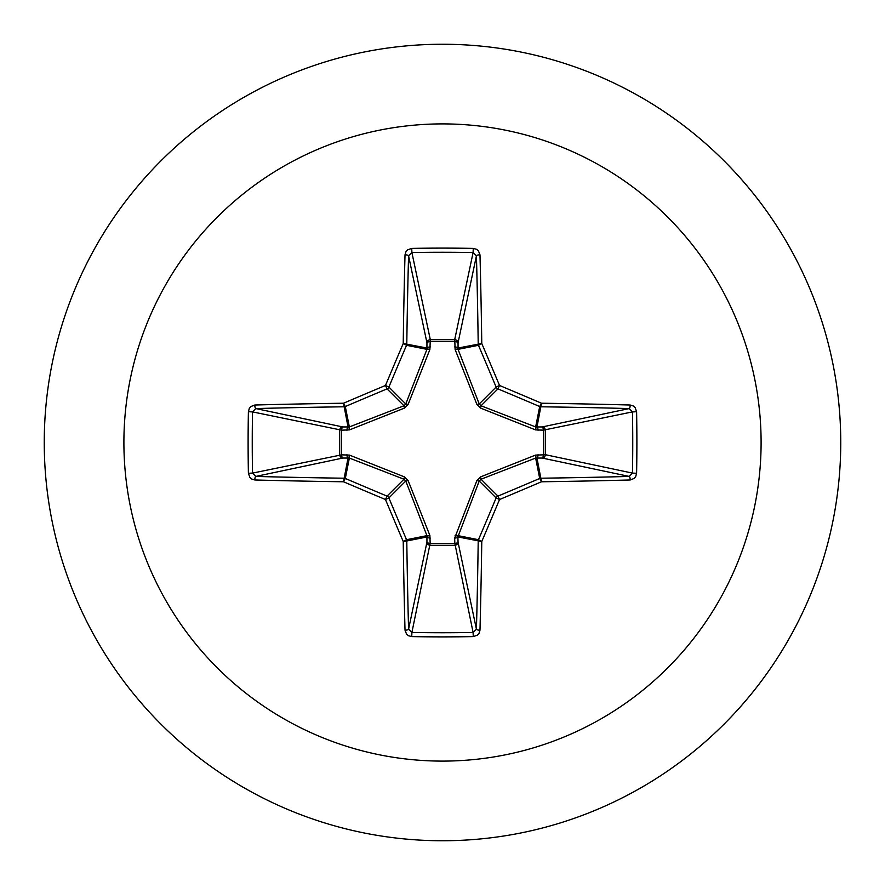 <?xml version="1.0" encoding="UTF-8"?>
<svg xmlns="http://www.w3.org/2000/svg" width="885" height="885" viewBox="0 0 885 885"><rect width="100%" height="100%" fill="white"/><g stroke="black" fill="none" stroke-linecap="round" stroke-linejoin="round"><path stroke-width="1.33" d="M630.197 479.98A637.012 55.523 180 0 1 541.509 481.772A636.912 55.512 157.5 0 1 499.527 499.527A636.912 55.512 112.5 0 1 481.772 541.509A637.012 55.523 90 0 1 479.98 630.197L478.962 633.472L477.469 635.12L473.265 636.603A635.021 243.01 180 0 1 442.5 636.89A635.021 243.01 180 0 1 411.735 636.603L411.901 632.465A631.669 241.727 0 0 0 442.5 632.753A631.669 241.727 0 0 0 473.099 632.465L476.429 629.202A633.638 55.224 -90 0 0 478.21 540.989A3.374 3.352 -78.8 0 1 478.464 539.706A633.549 55.213 -67.5 0 0 496.12 497.945A3.374 3.352 -45 0 1 497.945 496.12A633.549 55.213 -22.5 0 0 539.706 478.464A3.374 3.352 -11.2 0 1 540.989 478.21A633.638 55.224 0 0 0 629.202 476.429L632.465 473.099A631.669 241.727 -90 0 0 632.465 411.901L629.202 408.571A633.638 55.224 180 0 0 540.989 406.79A3.374 3.352 -168.8 0 1 539.706 406.536A633.549 55.213 -157.5 0 0 497.945 388.88A3.374 3.352 -135 0 1 496.12 387.055A633.549 55.213 -112.5 0 0 478.464 345.294A3.374 3.352 -101.2 0 1 478.21 344.011A633.638 55.224 -90 0 0 476.429 255.798L473.099 252.535L473.265 248.397L476.65 249.327L478.387 250.754L479.98 254.803A3.374 0.985 178.5 0 0 476.429 255.798L458.054 342.794L458.065 349.354L479.216 403.969L481.031 405.784L535.646 426.935L542.206 426.946A3.374 3.109 -101.9 0 1 545.315 430.309L545.315 454.691L632.465 473.099L636.603 473.265L635.673 476.65L634.246 478.387L630.197 479.98A3.374 0.985 -91.5 0 0 629.202 476.429L542.206 458.054L535.646 458.065L481.031 479.216L479.216 481.031L457.888 536.941A3.374 1.151 -1.8 0 1 454.669 538.091L476.882 480.599L480.599 476.882L535.502 455.111L543.346 454.835A3.374 1.151 -88.2 0 1 542.206 458.054A3.374 3.109 -78.1 0 0 545.315 454.691L543.346 454.835L543.346 430.165L535.502 429.889L480.599 408.118L476.882 404.401L455.111 349.498L454.835 341.654A3.374 1.151 -178.2 0 1 458.054 342.794A3.374 3.109 -168.1 0 0 454.691 339.685L473.099 252.535A631.669 241.727 180 0 0 411.901 252.535L408.571 255.798A3.374 0.985 -178.5 0 0 405.02 254.803L406.038 251.528L407.531 249.88L411.735 248.397A635.021 243.01 0 0 1 442.5 248.11A635.021 243.01 0 0 1 473.265 248.397M455.111 535.502A3.374 1.029 -159.1 0 0 458.065 535.646L478.464 539.706L481.772 541.509L457.888 536.941L458.054 542.206A3.374 3.109 -11.9 0 1 454.691 545.315L430.309 545.315A3.374 3.109 11.9 0 1 426.946 542.206L426.935 535.646L405.784 481.031L403.969 479.216L349.354 458.065L342.794 458.054A3.374 3.109 78.1 0 1 339.685 454.691L339.685 430.309A3.374 3.109 101.9 0 1 342.794 426.946L349.354 426.935L403.969 405.784L405.784 403.969L426.935 349.354A3.374 1.029 -159.1 0 1 429.889 349.498L430.309 339.685L454.691 339.685L454.835 341.654L430.165 341.654A3.374 1.151 -1.8 0 0 426.946 342.794L408.571 255.798A633.638 55.224 90 0 0 406.79 344.011A3.374 3.352 101.2 0 1 406.536 345.294A633.549 55.213 112.5 0 0 388.88 387.055A3.374 3.352 135 0 1 387.055 388.88A633.549 55.213 157.5 0 0 345.294 406.536A3.374 3.352 168.8 0 1 344.011 406.79A633.638 55.224 180 0 0 255.798 408.571L252.535 411.901L248.397 411.735L249.327 408.35L250.754 406.613L254.803 405.02A637.012 55.523 0 0 1 343.491 403.228A636.912 55.512 -22.5 0 1 385.473 385.473A636.912 55.512 -67.5 0 1 403.228 343.491A637.012 55.523 -90 0 1 405.02 254.803M429.889 349.498L408.118 404.401L404.401 408.118L349.498 429.889L341.654 430.165L341.654 454.835L349.498 455.111L404.401 476.882L408.118 480.599L429.889 535.502L430.165 543.346L454.835 543.346L454.669 538.091M442.5 123.9A318.6 318.6 0 0 1 761.1 442.5A318.6 318.6 0 0 1 442.5 761.1A318.6 318.6 0 0 1 123.9 442.5A318.6 318.6 0 0 1 442.5 123.9M442.5 44.25A398.25 398.25 0 0 1 840.75 442.5A398.25 398.25 0 0 1 442.5 840.75A398.25 398.25 0 0 1 44.25 442.5A398.25 398.25 0 0 1 442.5 44.25A398.25 398.25 0 0 0 44.25 442.5A398.25 398.25 0 0 0 442.5 840.75M411.735 636.603L408.35 635.673L406.613 634.246L405.02 630.197A637.012 55.523 -90 0 1 403.228 541.509A636.912 55.512 -112.5 0 1 385.473 499.527A636.912 55.512 -157.5 0 1 343.491 481.772A637.012 55.523 180 0 1 254.803 479.98L251.528 478.962L249.88 477.469L248.397 473.265A635.021 243.01 -90 0 1 248.11 442.5A635.021 243.01 -90 0 1 248.397 411.735M630.197 405.02L633.472 406.038L635.12 407.531L636.603 411.735L632.465 411.901L543.346 430.165A3.374 1.151 88.2 0 0 542.206 426.946L629.202 408.571A3.374 0.985 91.5 0 0 630.197 405.02A637.012 55.523 0 0 0 541.509 403.228L539.706 406.536L535.646 426.935A3.374 1.029 110.9 0 1 535.502 429.889M254.803 405.02A3.374 0.985 -91.5 0 0 255.798 408.571L342.794 426.946A3.374 1.151 -88.2 0 0 341.654 430.165L252.535 411.901A631.669 241.727 90 0 0 252.247 442.5A631.669 241.727 90 0 0 252.535 473.099L255.798 476.429A3.374 0.985 91.5 0 0 254.803 479.98M248.397 473.265L252.535 473.099L341.654 454.835A3.374 1.151 88.2 0 0 342.794 458.054L255.798 476.429A633.638 55.224 0 0 0 344.011 478.21A3.374 3.352 11.2 0 1 345.294 478.464L343.491 481.772L348.059 457.888A3.374 1.151 88.2 0 1 346.909 454.669M349.498 455.111A3.374 1.029 110.9 0 0 349.354 458.065L345.294 478.464A633.549 55.213 22.5 0 0 387.055 496.12A3.374 3.352 45 0 1 388.88 497.945L385.473 499.527L387.055 496.12L403.969 479.216L404.401 476.882M408.118 480.599L405.784 481.031L388.88 497.945A633.549 55.213 67.5 0 0 406.536 539.706A3.374 3.352 78.8 0 1 406.79 540.989L403.228 541.509L406.536 539.706L426.935 535.646A3.374 1.029 159.1 0 0 429.889 535.502M430.331 538.091A3.374 1.151 -178.2 0 1 427.112 536.941L406.79 540.989A633.638 55.224 90 0 0 408.571 629.202L411.901 632.465L430.165 543.346A3.374 1.151 -178.2 0 1 426.946 542.206L408.571 629.202A3.374 0.985 178.5 0 1 405.02 630.197M430.331 346.909A3.374 1.151 -1.8 0 0 427.112 348.059L403.228 343.491L406.536 345.294L426.935 349.354L426.946 342.794A3.374 3.109 168.1 0 1 430.309 339.685L411.901 252.535L411.735 248.397M476.882 480.599L479.216 481.031L496.12 497.945L499.527 499.527L497.945 496.12L481.031 479.216L480.599 476.882M479.98 630.197A3.374 0.985 -178.5 0 1 476.429 629.202L458.054 542.206A3.374 1.151 -1.8 0 1 454.835 543.346L473.099 632.465L473.265 636.603M535.502 455.111A3.374 1.029 -110.9 0 1 535.646 458.065L539.706 478.464L541.509 481.772L536.941 457.888A3.374 1.151 -88.2 0 0 538.091 454.669M538.091 430.331A3.374 1.151 88.2 0 0 536.941 427.112L541.509 403.228A636.912 55.512 22.5 0 0 499.527 385.473L496.12 387.055L479.216 403.969L476.882 404.401M480.599 408.118L481.031 405.784L497.945 388.88L499.527 385.473A636.912 55.512 67.5 0 0 481.772 343.491L457.888 348.059A3.374 1.151 -178.2 0 0 454.669 346.909M455.111 349.498A3.374 1.029 159.1 0 1 458.065 349.354L478.464 345.294L481.772 343.491A637.012 55.523 90 0 0 479.98 254.803M349.498 429.889A3.374 1.029 -110.9 0 1 349.354 426.935L345.294 406.536L343.491 403.228L348.059 427.112A3.374 1.151 -88.2 0 0 346.909 430.331M408.118 404.401L405.784 403.969L388.88 387.055L385.473 385.473L387.055 388.88L403.969 405.784L404.401 408.118M636.603 411.735A635.021 243.01 90 0 1 636.603 473.265"/></g></svg>
